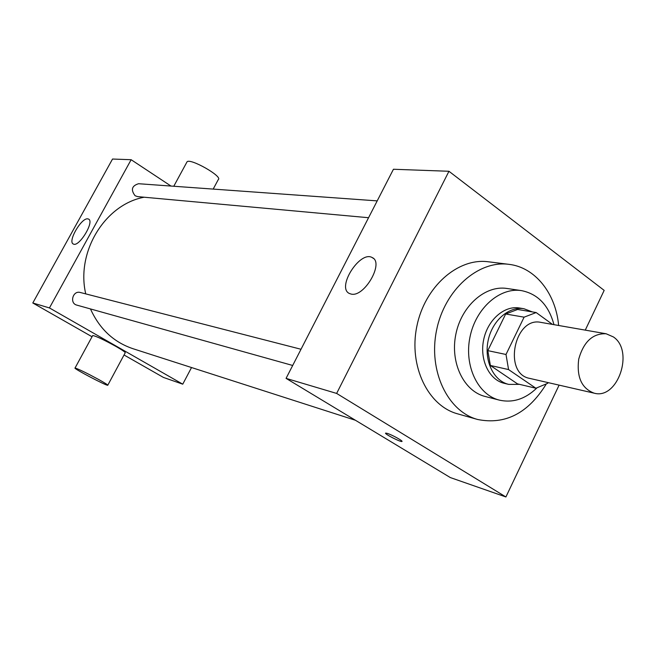 <?xml version="1.0" encoding="UTF-8"?>
<svg xmlns="http://www.w3.org/2000/svg" width="656" height="656" viewBox="0 0 656 656"><rect width="100%" height="100%" fill="white"/><g stroke="black" fill="none" stroke-linecap="round" stroke-linejoin="round"><path stroke-width="0.98" d="M613.385 336.93C634.467 350.837 617.772 400.021 594.147 393.165C581.667 388.467 576.517 377.126 578.715 359.144C583.66 341.719 592.803 333.256 606.128 333.765L613.385 336.93M594.147 393.165L529.72 378.397C502.742 373.805 514.37 316.176 541.011 322.408L606.128 333.765M535.895 388.237L517.494 383.875L490.376 365.474L487.802 350.632L505.669 313.994L524.095 317.168L506.006 354.478L508.572 369.574L535.895 388.237L547.735 383.293L548.063 382.604M552.5 324.408L536.157 312.551L524.095 317.168M505.669 313.994L517.617 309.468L536.157 312.551M532.41 311.928L523.947 308.738C508.769 306.057 492 320.841 488.072 340.858C483.931 360.841 493.665 380.964 508.695 384.383L519.552 384.367M508.695 384.383L504.21 383.309C489.212 379.898 479.495 359.857 483.611 339.964C487.531 320.03 504.251 305.319 519.404 307.992L523.947 308.738M487.802 350.632L506.006 354.478M490.376 365.474L508.572 369.574M553.967 324.663C548.719 305.278 537.887 293.929 521.471 290.616C499.659 287.115 475.616 308.377 469.95 337.209C464.005 365.982 477.921 394.896 499.388 400.127C512.803 403.096 525.243 399.086 536.723 388.098M521.471 290.616L506.924 288.468C485.251 284.999 461.422 305.942 455.83 334.363C449.967 362.727 463.817 391.271 485.145 396.47L499.388 400.127M558.633 325.474C555.821 293.511 535.23 267.295 508.908 264.335C478.183 260.104 444.506 289.96 436.527 330.468C428.179 370.902 447.654 411.476 477.617 419.479C505.186 425.014 527.982 413.329 546.013 384.432M477.617 419.479L457.617 413.846C427.958 405.908 408.631 366.097 416.806 326.491C424.621 286.811 457.863 257.603 488.285 261.777L508.908 264.335M585.267 330.124L604.168 290.387L448.95 171.273L336.643 393.428L505.907 496.961L559.101 385.129M448.95 171.273L393.444 169.256L286.065 378.373L450.328 477.568L505.907 496.961M351.149 294.077L349.402 293.494C336.233 287.73 359.98 250.28 372.173 257.554C384.473 262.482 364.318 297.586 351.149 294.077M286.065 378.373L336.643 393.428M387.425 433.427C392.304 434.92 403.875 441.398 401.841 441.488C400.135 442.07 383.342 433.313 385.753 433.091L387.425 433.427M385.613 433.173C384.703 434.067 400.308 442.054 401.841 441.48L401.989 441.398M355.445 420.266L132.881 348.672C113.66 342.153 99.523 328.91 90.471 308.935M85.739 293.88C75.858 251.789 105.116 204.352 144.181 197.218M377.2 200.884L138.547 183.721C131.766 185.828 130.618 189.838 135.103 195.742L137.612 196.62L368.557 217.718M292.691 365.466L76.818 305.114C69.233 303.334 72.841 290.231 80.294 292.486L301.006 349.263M170.995 186.058L131.143 159.711L49.446 307.935L182.753 384.178L191.527 367.54M124.033 354.978L163.451 377.438L182.753 384.178M131.143 159.711L112.529 159.039L32.8 302.982L92.037 336.741M32.8 302.982L49.446 307.935M87.863 218.874L88.527 219.079C94.858 221.466 78.851 247.706 73.316 244.007C67.379 241.72 81.516 217.357 87.863 218.874M92.611 335.692L92.701 335.519C96.12 336.118 103.976 339.816 116.268 346.606C122.672 350.312 125.64 352.403 125.173 352.862L107.814 385.162M213.184 189.092L218.292 179.572C222.983 176.513 190.002 157.768 187.034 161.843L186.78 162.311M98.564 379.447C105.058 383.063 108.117 385.006 107.748 385.277C106.403 385.908 72.381 367.959 75.046 368.016C78.318 368.934 86.149 372.739 98.564 379.447M372.173 257.554L373.412 258.415M173.774 186.255L187.034 161.843M92.701 335.519L75.046 368.016"/></g></svg>

